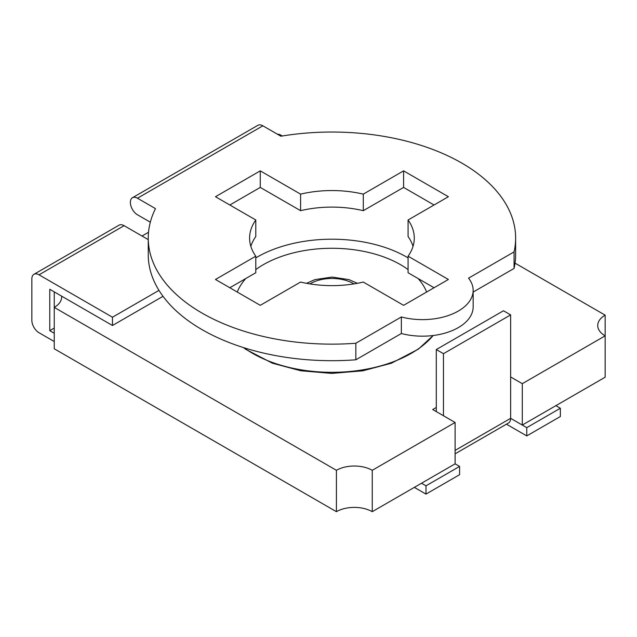 <?xml version="1.0" encoding="UTF-8"?>
<svg xmlns="http://www.w3.org/2000/svg" width="637" height="637" viewBox="0 0 637 637"><rect width="100%" height="100%" fill="white"/><g stroke="black" fill="none" stroke-linecap="round" stroke-linejoin="round"><path stroke-width="0.96" d="M372.247 511.678L372.247 470.305L455.105 422.466L455.105 463.84L372.247 511.678A25.337 14.627 0 0 0 336.416 511.678L54.241 348.773L54.241 307.392A25.337 14.627 0 0 0 61.662 297.049A25.337 14.627 0 0 0 61.614 296.133M372.247 470.305A25.337 14.627 0 0 0 336.416 470.305L336.416 511.678M336.416 470.305L54.241 307.392L54.241 291.881M142.035 236.024L148.525 232.274M605.15 315.156L605.15 377.215L522.292 425.054L522.292 383.681L605.15 335.842A25.337 14.627 0 0 1 597.729 325.499A25.337 14.627 0 0 1 605.15 315.156L515.038 263.129M455.105 453.823L508.549 422.968A10.136 5.852 -120 0 0 510.643 418.334L522.292 425.054M510.643 376.953L522.292 383.681M455.105 422.466L432.714 409.535L436.297 407.473M455.105 450.399L510.643 418.334L526.767 427.642L526.767 435.915L506.447 424.178M526.767 435.915L560.361 416.518L560.361 408.245L555.886 405.658M414.345 487.377L425.994 494.097L459.588 474.7L459.588 466.427L455.105 463.84M421.511 483.236L425.994 485.824L425.994 494.097M425.994 485.824L459.588 466.427M526.767 427.642L560.361 408.245M510.643 418.334L510.643 314.893L443.463 353.686L436.297 349.546L503.477 310.76L510.643 314.893M443.463 415.746L443.463 353.686M436.297 411.606L436.297 349.546M54.241 341.528L39.016 332.737A10.136 5.852 60 0 1 31.85 320.323L31.85 278.95A10.136 5.852 -120 0 1 33.952 274.308A10.136 5.852 -120 0 1 39.016 274.818L112.47 317.226L158.979 290.368M39.016 274.818L124.111 225.681L148.246 239.616M112.47 317.226L112.47 325.499L49.766 289.294L49.766 330.667L54.241 333.255M124.111 225.681A10.136 5.852 -120 0 0 119.047 225.18L33.952 274.308M112.47 325.499L163.016 296.316M49.766 330.667L54.241 328.087M277.406 134.208A10.136 5.852 -120 0 1 280.877 135.179L282.287 135.992M250.851 246.368A82.34 47.544 0 0 1 255.795 236.542L255.795 219.996L215.481 196.722L260.27 170.859L300.584 194.134A82.34 47.544 0 0 1 363.289 194.134L363.289 210.68A82.34 47.544 0 0 0 300.584 210.68L260.27 187.413L229.822 204.995M363.289 210.68L403.595 187.413L434.052 204.995M413.023 246.368A82.34 47.544 0 0 0 408.078 236.542L408.078 219.996A82.34 47.544 0 0 1 414.281 238.095A82.34 47.544 0 0 1 408.078 256.193L448.384 279.468L403.595 305.33L363.289 282.056A82.34 47.544 0 0 1 300.584 282.056L260.27 305.33L215.481 279.468L255.795 256.193L255.795 272.747L229.822 287.741M408.078 256.193L408.078 272.747L434.052 287.741M300.584 194.134L300.584 210.68M260.27 170.859L260.27 187.413M255.795 219.996A82.34 47.544 0 0 0 249.593 238.095A82.34 47.544 0 0 0 255.795 256.193M363.289 194.134L403.595 170.859L448.384 196.722L408.078 219.996M403.595 170.859L403.595 187.413M150.324 222.194L137.465 214.773A10.009 5.781 -120 0 1 130.386 202.51L130.386 202.303A10.009 5.781 60 0 1 132.456 197.725L257.866 125.322A10.009 5.781 60 0 1 262.874 125.815L280.893 136.214A183.687 106.053 0 0 1 515.628 238.095A183.687 106.053 0 0 1 514.067 251.894L468.545 278.178A50.673 29.254 0 0 1 473.156 290.368A50.673 29.254 0 0 1 401.358 316.963L355.836 343.247L355.836 359.794A183.687 106.053 0 0 1 148.246 254.641L148.246 238.095A183.687 106.053 0 0 0 355.836 343.247M148.246 238.095A183.687 106.053 0 0 1 155.484 208.625L137.465 198.218L262.874 125.815M132.456 197.725A10.009 5.781 60 0 1 137.465 198.218M514.067 251.894L514.067 268.44A183.687 106.053 0 0 0 515.628 254.641L515.628 238.095M514.067 268.44L473.156 292.065M401.358 316.963L401.358 333.509A50.673 29.254 0 0 0 473.156 306.923L473.156 290.368M401.358 333.509L355.836 359.794M280.877 135.179L279.985 135.697M408.078 269.578A97.023 56.016 0 0 0 263.328 264.681A97.023 56.016 0 0 0 255.795 269.578M245.794 278.52A97.023 56.016 0 0 0 237.259 292.041M426.615 292.041A97.023 56.016 0 0 0 418.079 278.52M408.078 257.889A105.734 61.048 0 0 0 257.173 257.085A105.734 61.048 0 0 0 255.795 257.889M353.941 283.903A30.401 17.557 0 0 0 309.932 283.903M243.947 347.738A112.231 64.799 0 0 0 433.144 335.524L418.326 349.164L391.333 363.249L362.795 370.822L331.63 373.401L300.696 370.758L272.389 363.194L245.818 349.363L243.374 347.555M357.373 283.306L348.988 279.635L332.132 277.071L315.028 279.587L306.501 283.306"/></g></svg>
